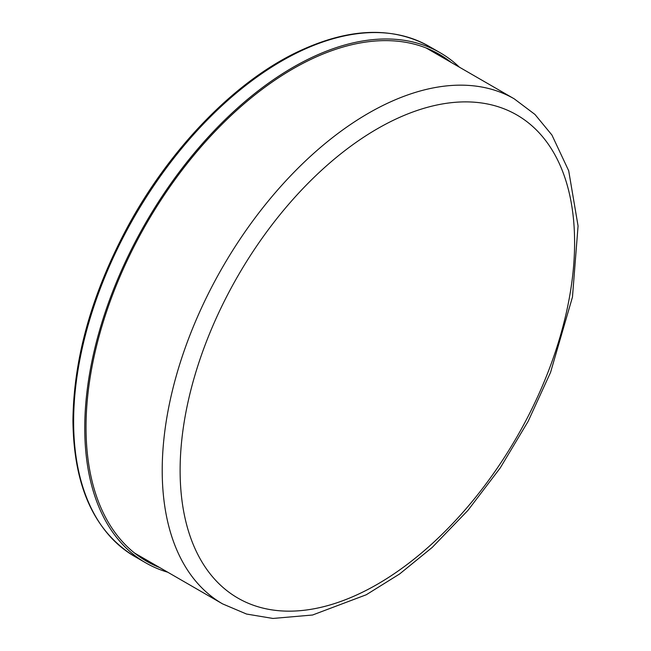 <?xml version="1.0" encoding="UTF-8"?>
<svg xmlns="http://www.w3.org/2000/svg" width="651" height="651" viewBox="0 0 651 651"><rect width="100%" height="100%" fill="white"/><g stroke="black" fill="none" stroke-linecap="round" stroke-linejoin="round"><path stroke-width="0.98" d="M159.772 567.615A292.69 168.983 -60 0 1 146.646 561.284A292.69 168.983 -60 0 1 86.03 427.3A292.69 168.983 -60 0 1 213.788 132.747A292.69 168.983 -60 0 1 439.327 54.334A292.69 168.983 -60 0 1 451.371 62.545M167.779 572.229A294.496 170.025 -60 0 1 145.743 562.846A294.496 170.025 -60 0 1 84.752 428.032A294.496 170.025 -60 0 1 213.3 131.665A294.496 170.025 -60 0 1 440.231 52.772A294.496 170.025 -60 0 1 459.37 67.159M180.115 470.396A278.945 161.049 -60 0 1 475.979 102.337A278.945 161.049 -60 0 1 475.979 496.827A278.945 161.049 -60 0 1 180.115 470.396M162.213 470.396A291.599 168.357 -60 0 1 289.5 176.942A291.599 168.357 -60 0 1 514.209 98.822L534.943 114.438L551.918 135.017L568.697 170.774L578.064 225.954L572.465 297.059L550.534 372.445L528.14 421.352L500.277 467.874L467.923 510.4L432.174 547.458L399.641 573.954L366.244 594.77L312.578 615.008L272.907 618.45L246.55 614.048L222.609 603.892A291.599 168.357 -60 0 1 162.213 470.396M426.096 47.971A291.599 168.357 -60 0 1 427.666 48.858L514.209 98.822M222.609 603.892L136.067 553.92A291.599 168.357 -60 0 1 134.513 553.008M433.664 51.307A292.69 168.983 -60 0 1 440.255 56.124M148.656 561.195A292.69 168.983 -60 0 1 141.194 557.891M73.628 421.612A294.496 170.025 -60 0 1 202.176 125.244A294.496 170.025 -60 0 1 429.115 46.351C391.316 25.625 346.43 27.977 294.455 53.398C232.627 83.963 169.805 149.185 128.117 225.913C92.027 292.966 73.636 357.879 72.936 420.652C73.693 486.338 94.257 531.59 134.619 556.426A294.496 170.025 -60 0 1 73.628 421.612M440.231 52.772L429.115 46.351M145.743 562.846L134.619 556.426"/></g></svg>
